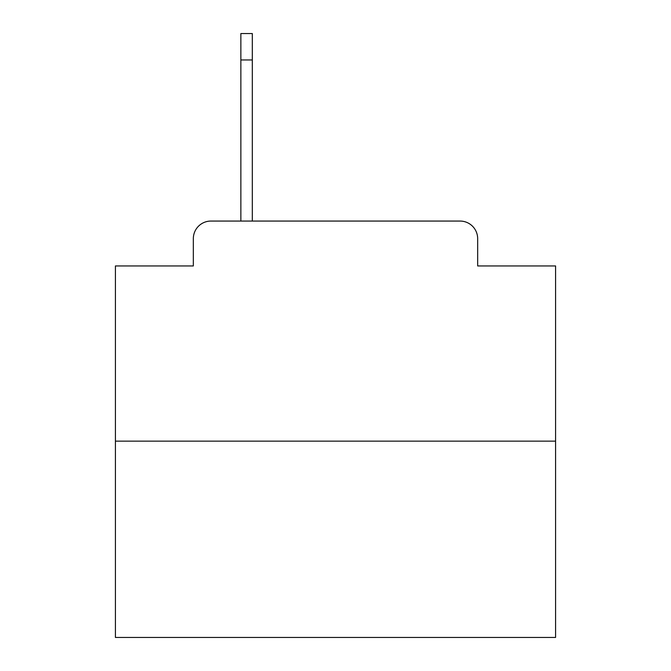 <?xml version="1.0" encoding="UTF-8"?>
<svg xmlns="http://www.w3.org/2000/svg" width="671" height="671" viewBox="0 0 671 671"><rect width="100%" height="100%" fill="white"/><g stroke="black" fill="none" stroke-linecap="round" stroke-linejoin="round"><path stroke-width="1.01" d="M193.332 238.666L193.332 265.951L193.332 238.666A17.605 17.605 0 0 1 210.937 221.061L240.864 221.061L240.864 33.55L252.313 33.55L252.313 221.061L266.832 221.061M555.58 441.141L115.42 441.141L115.42 637.45L555.58 637.45L555.58 265.951L477.668 265.951L477.668 238.666A17.605 17.605 0 0 0 460.063 221.061L210.937 221.061M115.42 441.141L115.42 265.951L193.332 265.951M404.168 221.061L460.063 221.061M477.668 265.951L477.668 238.666M252.313 59.962L240.864 59.962"/></g></svg>

